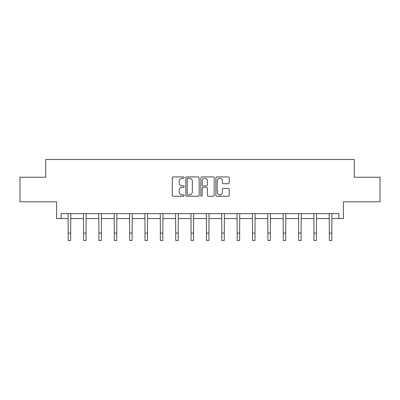 <?xml version="1.0" encoding="UTF-8"?>
<svg xmlns="http://www.w3.org/2000/svg" width="400" height="400" viewBox="0 0 400 400"><rect width="100%" height="100%" fill="white"/><g stroke="black" fill="none" stroke-linecap="round" stroke-linejoin="round"><path stroke-width="0.6" d="M184.245 177.585A0.675 0.675 0 0 0 183.57 176.91L173.3 176.91A0.965 0.965 0 0 0 172.335 177.875L172.335 195.275A0.965 0.965 0 0 0 173.3 196.24L183.57 196.24A0.675 0.675 0 0 0 184.245 195.565A0.675 0.675 0 0 0 183.57 194.885L182.24 194.885A3.095 3.095 0 0 1 179.145 191.795L179.145 190.345A3.095 3.095 0 0 1 182.24 187.25L183.57 187.25A0.675 0.675 0 0 0 184.245 186.575A0.675 0.675 0 0 0 183.57 185.895L182.24 185.895A3.095 3.095 0 0 1 179.145 182.805L179.145 181.355A3.095 3.095 0 0 1 182.24 178.26L183.57 178.26A0.675 0.675 0 0 0 184.245 177.585M61.11 218.575L61.11 213.655L338.89 213.655L338.89 218.575L343.37 218.575L343.37 201.835L380 201.835L380 177.22L354.25 177.22L354.25 159.495L45.75 159.495L45.75 177.22L20 177.22L20 201.835L56.63 201.835L56.63 218.575L68.2 218.575M228.245 183.725A0.965 0.965 0 0 0 229.215 182.755L229.215 177.875A0.965 0.965 0 0 0 228.245 176.91L216.84 176.91A0.965 0.965 0 0 0 215.875 177.875L215.875 195.275A0.965 0.965 0 0 0 216.84 196.24L228.245 196.24A0.965 0.965 0 0 0 229.215 195.275L229.215 189.375A0.965 0.965 0 0 0 228.245 188.41L223.365 188.41A0.965 0.965 0 0 0 222.4 189.375L222.4 192.3A2.585 2.585 0 0 1 219.815 194.885A2.585 2.585 0 0 1 217.23 192.3L217.23 180.845A2.585 2.585 0 0 1 219.815 178.26A2.585 2.585 0 0 1 222.4 180.845L222.4 182.755A0.965 0.965 0 0 0 223.365 183.725L228.245 183.725M199.155 177.875A0.965 0.965 0 0 0 198.19 176.91L186.785 176.91A0.965 0.965 0 0 0 185.815 177.875L185.815 195.275A0.965 0.965 0 0 0 186.785 196.24L198.19 196.24A0.965 0.965 0 0 0 199.155 195.275L199.155 177.875M201.81 176.91L213.215 176.91A0.965 0.965 0 0 1 214.185 177.875L214.185 195.275A0.965 0.965 0 0 1 213.215 196.24L208.335 196.24A0.965 0.965 0 0 1 207.37 195.275L207.37 188.215A0.965 0.965 0 0 0 206.405 187.25L203.165 187.25A0.965 0.965 0 0 0 202.2 188.215L202.2 195.565A0.675 0.675 0 0 1 201.52 196.24A0.675 0.675 0 0 1 200.845 195.565L200.845 177.875A0.965 0.965 0 0 1 201.81 176.91M70.66 218.575L83.56 218.575M86.025 218.575L98.92 218.575M101.385 218.575L114.285 218.575M116.745 218.575L129.645 218.575M132.105 218.575L145.005 218.575M147.465 218.575L160.365 218.575M162.83 218.575L175.73 218.575M178.19 218.575L191.09 218.575M193.55 218.575L206.45 218.575M208.91 218.575L221.81 218.575M224.27 218.575L237.17 218.575M239.635 218.575L252.535 218.575M254.995 218.575L267.895 218.575M270.355 218.575L283.255 218.575M285.715 218.575L298.615 218.575M301.08 218.575L313.975 218.575M316.44 218.575L329.34 218.575M331.8 218.575L338.89 218.575M187.845 178.26A0.675 0.675 0 0 0 187.17 178.94L187.17 194.21A0.675 0.675 0 0 0 187.845 194.885L189.245 194.885A3.095 3.095 0 0 0 192.34 191.795L192.34 181.355A3.095 3.095 0 0 0 189.245 178.26L187.845 178.26M207.37 180.895A2.585 2.585 0 0 0 204.785 178.31A2.585 2.585 0 0 0 202.2 180.895L202.2 184.93A0.965 0.965 0 0 0 203.165 185.895L206.405 185.895A0.965 0.965 0 0 0 207.37 184.93L207.37 180.895M68.075 213.655L68.2 233.12L70.66 233.12L70.785 213.655M68.2 233.12L68.2 240.505L70.66 240.505L70.66 233.12M83.435 213.655L83.56 233.12L86.025 233.12L86.15 213.655M83.56 233.12L83.56 240.505L86.025 240.505L86.025 233.12M98.795 213.655L98.92 233.12L101.385 233.12L101.51 213.655M98.92 233.12L98.92 240.505L101.385 240.505L101.385 233.12M114.16 213.655L114.285 233.12L116.745 233.12L116.87 213.655M114.285 233.12L114.285 240.505L116.745 240.505L116.745 233.12M129.52 213.655L129.645 233.12L132.105 233.12L132.23 213.655M129.645 233.12L129.645 240.505L132.105 240.505L132.105 233.12M144.88 213.655L145.005 233.12L147.465 233.12L147.59 213.655M145.005 233.12L145.005 240.505L147.465 240.505L147.465 233.12M160.24 213.655L160.365 233.12L162.83 233.12L162.955 213.655M160.365 233.12L160.365 240.505L162.83 240.505L162.83 233.12M175.605 213.655L175.73 233.12L178.19 233.12L178.315 213.655M175.73 233.12L175.73 240.505L178.19 240.505L178.19 233.12M190.965 213.655L191.09 233.12L193.55 233.12L193.675 213.655M191.09 233.12L191.09 240.505L193.55 240.505L193.55 233.12M206.325 213.655L206.45 233.12L208.91 233.12L209.035 213.655M206.45 233.12L206.45 240.505L208.91 240.505L208.91 233.12M221.685 213.655L221.81 233.12L224.27 233.12L224.395 213.655M221.81 233.12L221.81 240.505L224.27 240.505L224.27 233.12M237.045 213.655L237.17 233.12L239.635 233.12L239.76 213.655M237.17 233.12L237.17 240.505L239.635 240.505L239.635 233.12M252.41 213.655L252.535 233.12L254.995 233.12L255.12 213.655M252.535 233.12L252.535 240.505L254.995 240.505L254.995 233.12M267.77 213.655L267.895 233.12L270.355 233.12L270.48 213.655M267.895 233.12L267.895 240.505L270.355 240.505L270.355 233.12M283.13 213.655L283.255 233.12L285.715 233.12L285.84 213.655M283.255 233.12L283.255 240.505L285.715 240.505L285.715 233.12M298.49 213.655L298.615 233.12L301.08 233.12L301.205 213.655M298.615 233.12L298.615 240.505L301.08 240.505L301.08 233.12M313.85 213.655L313.975 233.12L316.44 233.12L316.565 213.655M313.975 233.12L313.975 240.505L316.44 240.505L316.44 233.12M329.215 213.655L329.34 233.12L331.8 233.12L331.925 213.655M329.34 233.12L329.34 240.505L331.8 240.505L331.8 233.12"/></g></svg>
